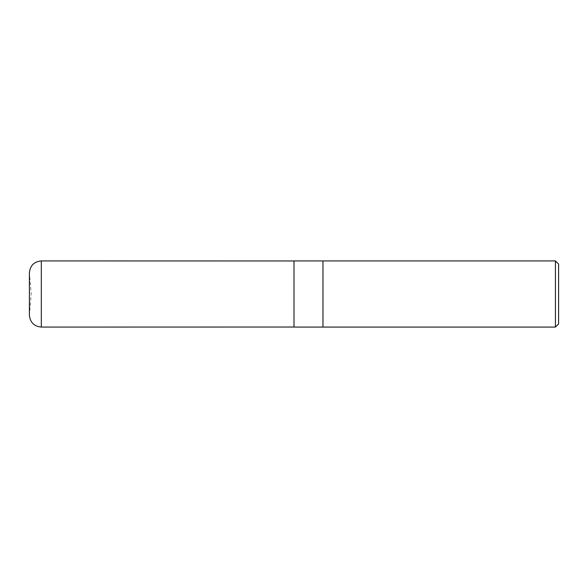 <?xml version="1.0" encoding="UTF-8"?>
<svg xmlns="http://www.w3.org/2000/svg" width="588" height="588" viewBox="0 0 588 588"><rect width="100%" height="100%" fill="white"/><g stroke="black" fill="none" stroke-linecap="round" stroke-linejoin="round"><path stroke-width="0.44" stroke-dasharray="2.94 2.21" d="M558.6 264.1L558.6 323.9M555.425 260.925L555.425 327.075M322.974 327.075L322.974 260.925L322.974 327.075M294 260.925L294 327.075M294 294L294 327.031L294 294M29.444 294L29.444 314.132L29.444 294M41.307 260.925L41.307 327.075M29.4 294L29.4 315.168L31.208 294L29.4 272.832"/><path stroke-width="0.88" d="M555.425 327.075L558.6 323.9L558.6 264.1L555.425 260.925L322.974 260.925L322.974 327.075L322.974 260.925L294 260.925L294 327.075L555.425 327.075L555.425 260.925M41.307 327.075L41.307 260.925C34.075 261.631 30.106 265.6 29.4 272.832L29.4 315.168C30.106 322.4 34.075 326.369 41.307 327.075L294 327.031M29.4 294L29.4 272.832M294 260.969L41.307 260.925"/></g></svg>
